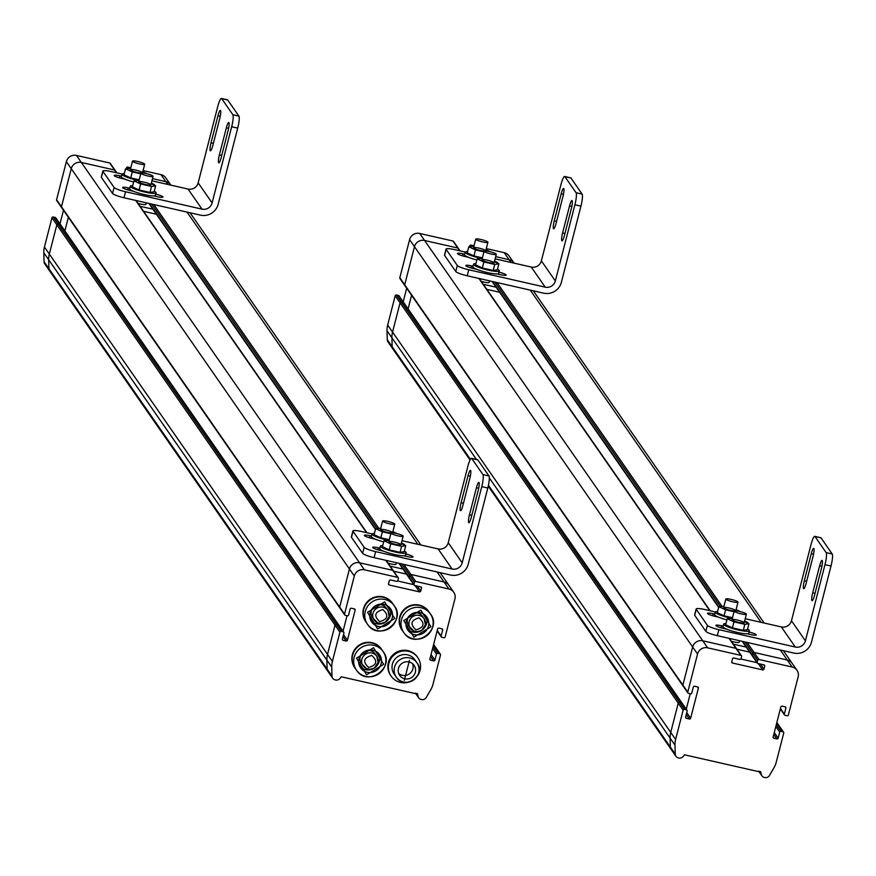 <?xml version="1.0" encoding="UTF-8"?>
<svg xmlns="http://www.w3.org/2000/svg" width="876" height="876" viewBox="0 0 876 876"><rect width="100%" height="100%" fill="white"/><g stroke="black" fill="none" stroke-linecap="round" stroke-linejoin="round"><path stroke-width="1.31" d="M686.751 712.648L690.638 718.243L698.369 688.164A1.051 1.018 -34.8 0 0 697.614 686.937L694.602 686.247A1.051 1.018 -34.8 0 0 693.332 687.025L691.788 693.036A1.051 1.018 -34.8 0 1 690.529 693.814L688.514 693.354A1.051 1.018 -34.8 0 1 687.769 692.117L697.548 654.022A8.377 8.147 -34.8 0 1 707.655 647.835L740.855 655.379A1.051 1.018 -34.8 0 1 741.6 656.606L741.085 658.61A1.051 1.018 -34.8 0 1 739.826 659.387L733.792 658.018A1.051 1.018 -34.8 0 0 732.522 658.785L731.756 661.796A1.051 1.018 -34.8 0 0 732.5 663.033L762.678 669.888L758.298 663.592M690.638 718.243A1.051 1.018 -34.8 0 1 689.379 719.021L686.269 714.542M685.59 717.214L686.357 718.331L689.379 719.021M686.357 718.331A1.051 1.018 -34.8 0 1 685.612 717.094L687.156 711.082A1.051 1.018 -34.8 0 0 687.014 710.261L403.945 302.91A1.051 1.018 145.2 0 0 403.343 302.505L401.328 302.045A1.051 1.018 145.2 0 0 400.069 302.822A1.051 1.018 -34.8 0 1 401.328 302.045L403.343 302.505A1.051 1.018 -34.8 0 1 403.945 302.91L399.062 295.88A1.051 1.018 -34.8 0 0 398.46 295.475L396.445 295.015A1.051 1.018 -34.8 0 0 395.175 295.792L387.663 325.062A20.958 20.378 145.2 0 0 387.017 330.745L387.28 339.724A4.194 4.073 145.2 0 0 387.98 341.892L392.667 348.637M774.274 732.544L778.162 738.139L779.706 732.117A1.051 1.018 -34.8 0 1 780.976 731.351L782.98 731.799A1.051 1.018 -34.8 0 1 783.735 733.037L776.213 762.306A20.958 20.378 -34.8 0 1 774.034 767.639L769.446 775.523A4.194 4.073 -34.8 0 1 764.836 777.549L764.321 777.428A4.194 4.073 -34.8 0 1 761.288 774.395L760.905 772.632A1.051 1.018 -34.8 0 1 760.905 772.161L684.452 754.783A1.051 1.018 -34.8 0 1 684.233 755.211L683.039 756.612A4.194 4.073 -34.8 0 1 678.867 758.014L678.352 757.893A4.194 4.073 -34.8 0 1 675.232 754.105L674.98 745.126A20.958 20.378 -34.8 0 1 675.615 739.443L683.127 710.173A1.051 1.018 -34.8 0 1 684.397 709.396L686.412 709.856A1.051 1.018 -34.8 0 1 687.014 710.261M778.162 738.139A1.051 1.018 -34.8 0 1 776.903 738.906L773.793 734.438M773.114 737.11L773.88 738.227L776.903 738.906M773.88 738.227A1.051 1.018 -34.8 0 1 773.136 736.99L780.855 706.91A1.051 1.018 -34.8 0 1 782.126 706.144L785.137 706.822A1.051 1.018 -34.8 0 1 785.892 708.06L785.016 706.801M760.445 664.074L763.949 669.111L764.715 666.11A1.051 1.018 -34.8 0 0 763.971 664.873L757.937 663.504A1.051 1.018 -34.8 0 1 757.182 662.278L757.696 660.263A1.051 1.018 -34.8 0 1 758.966 659.497L792.156 667.041A8.377 8.147 -34.8 0 1 798.145 676.885L788.367 714.991A1.051 1.018 -34.8 0 1 787.108 715.758L785.093 715.309A1.051 1.018 -34.8 0 1 784.338 714.071L785.892 708.06M763.949 669.111A1.051 1.018 -34.8 0 1 762.678 669.888M740.855 655.379L735.971 648.35L702.771 640.805A8.377 8.147 145.2 0 0 692.664 646.992L682.875 685.087L692.664 646.992A8.377 8.147 -34.8 0 1 702.771 640.805L735.971 648.35A1.051 1.018 -34.8 0 1 736.574 648.755L729.39 638.418M690.244 693.748L686.269 709.199L690.244 693.748M683.127 710.173L678.243 703.143L670.731 732.413A20.958 20.378 145.2 0 0 670.085 738.096L670.337 747.075A4.194 4.073 145.2 0 0 671.049 749.243A4.194 4.073 -34.8 0 1 670.337 747.075L670.085 738.096A20.958 20.378 -34.8 0 1 670.731 732.413L678.243 703.143A1.051 1.018 -34.8 0 1 679.513 702.366L681.517 702.826L679.513 702.366L396.445 295.015M796.985 670.282L792.101 663.252A8.377 8.147 145.2 0 0 787.272 660.011L754.072 652.467L787.272 660.011A8.377 8.147 -34.8 0 1 792.101 663.252L783.363 650.682M757.039 662.683L740.888 659.015L757.039 662.683M753.042 656.474A1.051 1.018 -34.8 0 1 752.298 655.248L752.812 653.233L752.298 655.248L742.706 641.44M744.972 641.955L752.812 653.233A1.051 1.018 -34.8 0 1 754.072 652.467L758.966 659.497M776.76 722.853L778.096 724.77L776.377 724.386L778.096 724.77A1.051 1.018 -34.8 0 1 778.698 725.175L776.848 722.514M398.46 295.475L681.517 702.826A1.051 1.018 -34.8 0 1 682.119 703.231A1.051 1.018 -34.8 0 0 681.517 702.826L686.412 709.856M683.63 686.324A1.051 1.018 -34.8 0 1 682.875 685.087L687.769 692.117M470.051 460.02L392.875 348.966A4.194 4.073 -34.8 0 1 392.163 346.754L391.911 337.786A20.958 20.378 -34.8 0 1 392.547 332.092L400.069 302.822L395.175 295.792M408.096 308.878L411.578 295.3L408.096 308.878M687.912 692.949L683.028 685.919A1.051 1.018 -34.8 0 1 682.875 685.087L404.701 284.777A1.051 1.018 145.2 0 0 404.843 285.598A1.051 1.018 -34.8 0 1 404.701 284.777L414.479 246.671A8.377 8.147 -34.8 0 1 424.586 240.484L457.787 248.028A1.051 1.018 -34.8 0 1 458.389 248.434A1.051 1.018 145.2 0 0 457.787 248.028L452.903 240.999L419.703 233.454A8.377 8.147 145.2 0 0 409.596 239.641L399.817 277.747L404.701 284.777L414.479 246.671A8.377 8.147 -34.8 0 1 424.586 240.484L457.787 248.028L459.703 250.799M504.204 252.66L509.098 259.69L495.696 256.646L509.098 259.69A8.377 8.147 -34.8 0 1 513.916 262.931L509.033 255.901A8.377 8.147 145.2 0 0 504.204 252.66L486.3 248.598M729.007 638.33L735.971 648.35A1.051 1.018 -34.8 0 1 736.574 648.755L741.457 655.785M387.28 339.724L392.163 346.754L391.911 337.786A20.958 20.378 -34.8 0 1 392.547 332.092L400.069 302.822L678.243 703.143A1.051 1.018 -34.8 0 1 679.513 702.366L684.397 709.396M782.98 731.799L778.096 724.77A1.051 1.018 -34.8 0 1 778.698 725.175L783.593 732.205M757.696 660.263L752.812 653.233A1.051 1.018 -34.8 0 1 754.072 652.467L747.108 642.437M757.324 663.099L752.44 656.069A1.051 1.018 -34.8 0 1 752.298 655.248L757.182 662.278M573.999 609.587A4.194 4.073 -34.8 0 1 573.057 607.068A4.194 4.073 145.2 0 0 573.769 609.247L488.239 486.191M405.446 286.003A1.051 1.018 -34.8 0 1 404.843 285.598L399.96 278.568A1.051 1.018 -34.8 0 1 399.817 277.747M511.015 262.461L509.098 259.69A8.377 8.147 -34.8 0 1 513.916 262.931L514.07 263.15M406.694 288.259L403.201 301.848M474.036 245.806L471.014 245.116L471.857 246.331M471.014 245.116A1.051 1.018 -34.8 0 0 469.744 245.893L469.536 246.693M452.903 240.999A1.051 1.018 -34.8 0 1 453.505 241.404L460.086 250.886M383.327 597.257A16.239 15.79 145.2 0 0 365.993 622.07A16.25 15.801 -34.8 0 1 383.327 597.257A16.25 15.801 -34.8 0 1 392.678 603.531A16.239 15.79 145.2 0 0 383.327 597.257M392.536 603.334A16.25 15.801 145.2 0 0 392.393 603.126L392.678 603.531A16.25 15.801 -34.8 0 1 392.908 603.882M366.234 622.42A16.25 15.801 -34.8 0 1 365.993 622.07L367.526 624.281A16.239 15.79 -34.8 0 1 384.86 599.469A16.239 15.79 -34.8 0 1 389.875 627.982A16.239 15.79 -34.8 0 1 367.526 624.281C378.87 642.086 406.803 620.887 394.2 605.743L392.667 603.531M392.393 603.126A16.25 15.801 145.2 0 0 365.883 603.564A16.25 15.801 145.2 0 0 365.85 621.872M383.973 604.385A11.53 11.202 145.2 0 0 371.687 621.993A11.53 11.202 145.2 0 0 387.542 624.61A11.53 11.202 145.2 0 0 383.973 604.385M370.866 620.613A11.53 11.202 145.2 0 0 389.612 607.594M372.705 608.01A8.377 8.147 145.2 0 0 372.453 617.58L377.644 622.836L381.235 623.471L385.517 622.07L389.196 616.54L387.893 610.43A8.377 8.147 -34.8 0 1 385.659 621.905A8.377 8.147 -34.8 0 1 374.216 610.649A8.377 8.147 -34.8 0 1 387.893 610.43L386.217 608.021A8.377 8.147 145.2 0 0 377.151 604.922M340.403 608.305A1.051 1.018 -34.8 0 1 339.658 607.079L61.473 206.758L71.263 168.663A8.377 8.147 -34.8 0 1 81.369 162.465L114.559 170.01A1.051 1.018 -34.8 0 1 115.172 170.415A1.051 1.018 145.2 0 0 114.559 170.01L109.675 162.98L76.475 155.435A8.377 8.147 145.2 0 0 66.368 161.633L56.59 199.728L61.473 206.758A1.051 1.018 145.2 0 0 61.616 207.579A1.051 1.018 -34.8 0 1 61.473 206.758L71.263 168.663A8.377 8.147 -34.8 0 1 81.369 162.465L114.559 170.01L116.486 172.78M160.987 174.642L165.871 181.671L152.479 178.627L165.871 181.671A8.377 8.147 -34.8 0 1 170.7 184.913L165.805 177.883A8.377 8.147 145.2 0 0 160.987 174.642L143.073 170.579M230.782 531.568A4.194 4.073 -34.8 0 1 230.541 531.261L49.647 270.947A4.194 4.073 -34.8 0 1 48.936 268.735L48.684 259.767A20.958 20.378 -34.8 0 1 49.33 254.084L56.841 224.804A1.051 1.018 -34.8 0 1 58.101 224.026A1.051 1.018 145.2 0 0 56.841 224.804L51.958 217.774L44.435 247.054A20.958 20.378 145.2 0 0 43.8 252.737L44.052 261.705A4.194 4.073 145.2 0 0 44.764 263.884L49.439 270.618M51.958 217.774A1.051 1.018 -34.8 0 1 53.217 216.996L55.232 217.456L60.115 224.486L58.101 224.026L60.115 224.486A1.051 1.018 -34.8 0 1 60.718 224.891A1.051 1.018 145.2 0 0 60.115 224.486L338.3 624.807A1.051 1.018 -34.8 0 1 338.902 625.212A1.051 1.018 145.2 0 0 338.3 624.807L336.285 624.347L338.3 624.807L343.184 631.837A1.051 1.018 -34.8 0 1 343.929 633.063L342.385 639.086A1.051 1.018 145.2 0 0 343.14 640.312L346.151 641.002A1.051 1.018 145.2 0 0 347.422 640.225L355.141 610.145A1.051 1.018 145.2 0 0 354.397 608.919L351.375 608.229A1.051 1.018 145.2 0 0 350.115 609.006L348.571 615.018A1.051 1.018 -34.8 0 1 347.301 615.795L345.286 615.335A1.051 1.018 -34.8 0 1 344.542 614.109L354.32 576.003A8.377 8.147 -34.8 0 1 364.427 569.816L397.627 577.361A1.051 1.018 -34.8 0 1 398.383 578.598L397.868 580.602A1.051 1.018 -34.8 0 1 396.598 581.368L390.565 580A1.051 1.018 -34.8 0 0 389.305 580.777L388.528 583.777A1.051 1.018 145.2 0 0 389.283 585.015L419.462 591.869A1.051 1.018 145.2 0 0 420.721 591.103L421.498 588.092A1.051 1.018 145.2 0 0 420.743 586.865L414.709 585.486A1.051 1.018 -34.8 0 1 413.965 584.259L414.479 582.255A1.051 1.018 -34.8 0 1 415.739 581.478L448.939 589.022A8.377 8.147 -34.8 0 1 454.929 598.877L445.139 636.972A1.051 1.018 -34.8 0 1 443.88 637.75L441.865 637.29A1.051 1.018 -34.8 0 1 441.121 636.053L442.665 630.041A1.051 1.018 145.2 0 0 441.92 628.815L438.898 628.125A1.051 1.018 145.2 0 0 437.639 628.902L429.908 658.971A1.051 1.018 145.2 0 0 430.663 660.208L433.675 660.898A1.051 1.018 145.2 0 0 434.945 660.121L436.489 654.109A1.051 1.018 -34.8 0 1 437.748 653.332L439.763 653.792A1.051 1.018 -34.8 0 1 440.508 655.018L432.996 684.298A20.958 20.378 -34.8 0 1 430.806 689.631L426.229 697.504A4.194 4.073 -34.8 0 1 421.608 699.53L421.093 699.42A4.194 4.073 -34.8 0 1 418.06 696.376L417.677 694.624A1.051 1.018 -34.8 0 1 417.688 694.142L341.235 676.765A1.051 1.018 -34.8 0 1 341.016 677.192L339.811 678.593A4.194 4.073 -34.8 0 1 335.639 679.995L335.125 679.875A4.194 4.073 -34.8 0 1 332.004 676.086L331.752 667.107A20.958 20.378 -34.8 0 1 332.398 661.424L339.91 632.154A1.051 1.018 -34.8 0 1 341.169 631.377L343.184 631.837M64.868 230.859L68.361 217.281L64.868 230.859M344.684 614.93L339.8 607.9A1.051 1.018 145.2 0 1 339.658 607.079L349.436 568.973A8.377 8.147 -34.8 0 1 359.543 562.786L392.744 570.331A1.051 1.018 -34.8 0 1 393.346 570.736A1.051 1.018 145.2 0 0 392.744 570.331L385.779 560.312M343.053 631.18L347.016 615.729L343.053 631.18M339.91 632.154L335.026 625.125A1.051 1.018 -34.8 0 1 336.285 624.347A1.051 1.018 145.2 0 0 335.026 625.125L56.841 224.804L49.33 254.084L327.504 654.394L335.026 625.125L327.504 654.394L332.398 661.424M332.716 678.254L327.832 671.224A4.194 4.073 -34.8 0 1 327.12 669.056L326.868 660.077A20.958 20.378 -34.8 0 1 327.504 654.394A20.958 20.378 -34.8 0 0 326.868 660.077L331.752 667.107M433.543 644.835L434.879 646.762A1.051 1.018 -34.8 0 1 435.481 647.167A1.051 1.018 145.2 0 0 434.879 646.762L433.149 646.368L434.879 646.762L439.763 653.792M409.826 578.456A1.051 1.018 -34.8 0 1 409.081 577.229L409.596 575.225A1.051 1.018 -34.8 0 1 410.855 574.448L444.055 581.992A8.377 8.147 -34.8 0 1 448.873 585.234L440.146 572.663M397.66 580.996L413.822 584.675L397.66 580.996M230.541 531.261A4.194 4.073 -34.8 0 1 229.83 529.06A4.194 4.073 145.2 0 0 230.541 531.228L327.832 671.224A4.194 4.073 -34.8 0 1 327.12 669.056L326.868 660.077L48.684 259.767A20.958 20.378 -34.8 0 1 49.33 254.084L44.435 247.054M407.559 654.843A12.571 12.231 145.2 0 0 394.145 674.049L396.291 677.137A12.571 12.231 -34.8 0 1 409.705 657.931A12.571 12.231 -34.8 0 1 413.592 680.006A12.571 12.231 -34.8 0 1 396.291 677.137C405.073 690.934 426.7 674.553 416.943 662.793L414.797 659.694A12.571 12.231 145.2 0 0 407.559 654.843M408.818 682.097A16.239 15.79 -34.8 0 1 391.309 658.04A16.239 15.79 -34.8 0 1 417.808 657.602A16.239 15.79 -34.8 0 1 417.217 676.261M417.545 657.252A16.239 15.79 145.2 0 0 390.805 657.318A16.239 15.79 145.2 0 0 390.882 675.779M409.059 661.949A8.804 8.563 145.2 0 0 399.664 675.385A8.804 8.563 145.2 0 0 411.775 677.4A8.804 8.563 145.2 0 0 409.059 661.949M398.679 673.48A8.804 8.563 145.2 0 0 412.684 663.756M403.891 564.429L410.855 574.448A1.051 1.018 145.2 0 0 409.596 575.225L409.081 577.229A1.051 1.018 145.2 0 0 409.223 578.05L398.974 563.312M415.739 581.478L410.855 574.448L444.055 581.992A8.377 8.147 -34.8 0 1 448.873 585.234L453.757 592.264M344.542 614.109L339.658 607.079L349.436 568.973A8.377 8.147 -34.8 0 1 359.543 562.786L392.744 570.331L397.627 577.361M419.538 605.491A16.239 15.79 145.2 0 0 402.215 630.304A16.25 15.801 -34.8 0 1 419.538 605.491A16.25 15.801 -34.8 0 1 428.89 611.766A16.239 15.79 145.2 0 0 419.538 605.491M428.747 611.558A16.25 15.801 145.2 0 0 428.616 611.36L428.89 611.766A16.25 15.801 -34.8 0 1 429.13 612.116M402.456 630.654A16.25 15.801 -34.8 0 1 402.204 630.304L403.748 632.505A16.239 15.79 -34.8 0 1 421.071 607.703A16.239 15.79 -34.8 0 1 426.097 636.206A16.239 15.79 -34.8 0 1 403.748 632.505C415.082 650.32 443.015 629.121 430.423 613.977L428.89 611.766M428.616 611.36A16.25 15.801 145.2 0 0 402.106 611.798A16.25 15.801 145.2 0 0 402.073 630.107M420.195 612.62A11.53 11.202 145.2 0 0 407.898 630.216A11.53 11.202 145.2 0 0 423.754 632.844A11.53 11.202 145.2 0 0 420.195 612.62M407.088 628.848A11.53 11.202 145.2 0 0 425.824 615.828M408.928 616.244A8.377 8.147 145.2 0 0 408.665 625.814L413.855 631.07L417.447 631.695L421.728 630.304L425.407 624.774L424.104 618.664A8.377 8.147 -34.8 0 1 421.871 630.14A8.377 8.147 -34.8 0 1 410.428 618.883A8.377 8.147 -34.8 0 1 424.104 618.664L422.429 616.255A8.377 8.147 145.2 0 0 413.373 613.156M372.245 643.104A16.239 15.79 145.2 0 0 354.911 667.906A16.25 15.801 -34.8 0 1 372.245 643.093A16.25 15.801 -34.8 0 1 381.597 649.368A16.239 15.79 145.2 0 0 372.245 643.104M381.454 649.171A16.25 15.801 145.2 0 0 381.312 648.963L381.597 649.368A16.25 15.801 -34.8 0 1 381.826 649.718M355.152 668.257A16.25 15.801 -34.8 0 1 354.911 667.906L356.444 670.118A16.239 15.79 -34.8 0 1 373.778 645.305A16.239 15.79 -34.8 0 1 378.793 673.819A16.239 15.79 -34.8 0 1 356.444 670.118C367.789 687.934 395.722 666.724 383.119 651.58L381.586 649.368M381.312 648.963A16.25 15.801 145.2 0 0 354.802 649.401A16.25 15.801 145.2 0 0 354.769 667.709M372.891 650.222A11.53 11.202 145.2 0 0 360.594 667.83A11.53 11.202 145.2 0 0 376.461 670.458A11.53 11.202 145.2 0 0 372.891 650.222M359.784 666.461A11.53 11.202 145.2 0 0 378.531 653.43M361.624 653.846A8.377 8.147 145.2 0 0 361.372 663.428L366.562 668.673L370.154 669.308L374.435 667.917L378.114 662.387L376.811 656.266A8.377 8.147 -34.8 0 1 374.578 667.742A8.377 8.147 -34.8 0 1 363.135 656.496A8.377 8.147 -34.8 0 1 376.811 656.266L375.136 653.857A8.377 8.147 145.2 0 0 366.069 650.758M62.229 207.984A1.051 1.018 -34.8 0 1 61.616 207.579L56.732 200.549A1.051 1.018 -34.8 0 1 56.59 199.728M44.052 261.705L48.936 268.735L48.684 259.767L43.8 252.737M167.787 184.442L165.871 181.671A8.377 8.147 -34.8 0 1 170.7 184.913L170.853 185.132M63.477 210.251L59.984 223.829M130.809 167.787L127.787 167.097L128.63 168.312M127.787 167.097A1.051 1.018 -34.8 0 0 126.527 167.874L126.319 168.674M55.232 217.456A1.051 1.018 -34.8 0 1 55.834 217.861L343.786 632.242M109.675 162.98A1.051 1.018 -34.8 0 1 110.277 163.385L116.869 172.868M480.847 258.289A13.315 2.059 -165.6 0 1 465.145 252.2L464.499 254.697A13.315 2.059 14.4 0 0 476.851 259.997M465.145 252.2A13.315 2.059 -165.6 0 1 467.532 251.642M465.222 252.047L454.819 249.682A10.479 1.621 14.4 0 0 446.059 249.091A10.479 1.621 14.4 0 0 446.147 249.408L457.316 265.472A10.479 1.621 14.4 0 0 468.769 269.775L545.233 287.153A8.377 8.147 145.2 0 0 555.34 280.955L574.897 204.765L580.941 206.134L561.374 282.335A14.673 14.268 -34.8 0 1 543.689 293.164L467.226 275.787L468.769 269.775M545.233 287.153L531.272 267.06L495.137 258.847M468.266 257.226L464.948 256.471A6.811 1.051 -165.6 0 1 457.447 253.471A6.811 1.051 -165.6 0 1 463.141 253.854L464.63 254.193M494.524 261.223A6.811 1.051 -165.6 0 1 497.809 263.03A6.811 1.051 -165.6 0 1 497.59 263.216M476.632 269.271L473.325 268.527A6.811 1.051 -165.6 0 1 465.824 265.527A6.811 1.051 -165.6 0 1 471.507 265.91L472.996 266.249M498.97 272.151A6.811 1.051 -165.6 0 1 506.175 275.086A6.811 1.051 -165.6 0 1 500.492 274.692L497.042 273.914M444.745 254.861A10.479 1.621 14.4 0 0 444.515 255.102A10.479 1.621 14.4 0 0 444.603 255.42L455.772 271.494A10.479 1.621 14.4 0 0 467.226 275.787M531.272 267.06A8.377 8.147 145.2 0 0 541.379 260.873L560.947 184.672A10.479 1.829 -77.2 0 1 564.659 176.47A10.479 1.829 -77.2 0 1 564.91 176.656L570.955 178.025L582.113 194.1A10.479 1.829 102.8 0 1 580.941 206.134M570.385 177.905A10.479 1.829 102.8 0 1 570.703 177.839A10.479 1.829 102.8 0 1 570.955 178.025M582.113 194.1L576.08 192.731A10.479 1.829 102.8 0 1 574.897 204.765M576.08 192.731L564.91 176.656M556.041 223.489A6.811 1.194 102.8 0 1 553.632 228.822A6.811 1.194 102.8 0 1 554.234 220.872L561.177 193.804A6.811 1.194 102.8 0 1 563.596 188.471A6.811 1.194 102.8 0 1 562.994 196.41L556.041 223.489M564.418 235.534A6.811 1.194 102.8 0 1 561.998 240.867A6.811 1.194 102.8 0 1 562.6 232.928L569.553 205.86A6.811 1.194 102.8 0 1 571.973 200.516A6.811 1.194 102.8 0 1 571.371 208.466L564.418 235.534M486.815 289.343L499.627 292.255M496.123 287.208L483.311 284.295M489.038 282.214A6.285 0.975 -165.6 0 1 489.082 282.411A6.285 0.975 -165.6 0 1 481.285 281.382M496.243 254.149A6.285 0.975 -165.6 0 1 496.298 254.336A6.285 0.975 -165.6 0 1 489.958 253.722A6.285 0.975 -165.6 0 1 484.121 251.215A6.285 0.975 -165.6 0 1 489.903 251.697A6.285 0.975 -165.6 0 1 496.243 254.149M487.866 242.094A6.285 0.975 -165.6 0 1 487.921 242.28A6.285 0.975 -165.6 0 1 481.592 241.666A6.285 0.975 -165.6 0 1 475.745 239.159A6.285 0.975 -165.6 0 1 481.526 239.641A6.285 0.975 -165.6 0 1 487.866 242.094M494.042 262.712A6.285 0.975 -165.6 0 1 494.097 262.899A6.285 0.975 -165.6 0 1 487.768 262.285A6.285 0.975 -165.6 0 1 481.92 259.778A6.285 0.975 -165.6 0 1 487.713 260.26A6.285 0.975 -165.6 0 1 494.042 262.712M494.392 261.738L498.871 263.807L497.327 269.819L493.199 270.465L482.337 268.001L475.602 264.88L477.146 258.869L482.26 258.453M498.871 263.807L494.743 264.453L483.88 261.979L477.146 258.869M483.88 261.979L482.337 268.001M494.743 264.453L493.199 270.465M484.209 251.094A6.285 0.975 -165.6 0 1 477.365 249.649A6.285 0.975 -165.6 0 1 473.544 247.722A6.285 0.975 -165.6 0 1 479.336 248.204A6.285 0.975 -165.6 0 1 485.665 250.656A6.285 0.975 -165.6 0 1 485.72 250.854A6.285 0.975 -165.6 0 1 485.632 250.963M482.402 257.862L473.96 255.945L467.226 252.835L468.769 246.813L473.883 246.397M483.957 251.85L475.504 249.934L468.769 246.813M486.016 249.682L490.286 251.784M475.504 249.934L473.96 255.945M473.511 264.245L472.876 266.742A13.315 2.059 14.4 0 0 485.26 272.053A13.315 2.059 14.4 0 0 498.663 273.367L499.298 270.87A13.315 2.059 -165.6 0 1 485.895 269.556A13.315 2.059 -165.6 0 1 473.511 264.245A13.315 2.059 -165.6 0 1 475.898 263.698M497.48 269.239A13.315 2.059 -165.6 0 1 499.189 270.465A13.315 2.059 -165.6 0 1 499.298 270.87M730.934 618.171A13.315 2.059 -165.6 0 1 715.221 612.083L714.586 614.58A13.315 2.059 14.4 0 0 726.938 619.88M715.221 612.083A13.315 2.059 -165.6 0 1 717.608 611.525M715.309 611.93L704.895 609.565A10.479 1.621 14.4 0 0 696.146 608.973A10.479 1.621 14.4 0 0 696.234 609.291L707.403 625.355A10.479 1.621 14.4 0 0 718.857 629.658L795.309 647.035A8.377 8.147 145.2 0 0 805.416 640.838L824.984 564.648L831.017 566.016L811.461 642.217A14.673 14.268 -34.8 0 1 793.765 653.047L717.313 635.669L718.857 629.658M795.309 647.035L781.359 626.942L745.224 618.73M718.342 617.109L715.035 616.354A6.811 1.051 -165.6 0 1 707.534 613.353A6.811 1.051 -165.6 0 1 713.217 613.737L714.707 614.076M744.611 621.106A6.811 1.051 -165.6 0 1 747.885 622.913A6.811 1.051 -165.6 0 1 747.677 623.099M726.719 629.154L723.412 628.41A6.811 1.051 -165.6 0 1 715.911 625.409A6.811 1.051 -165.6 0 1 721.594 625.793L723.083 626.132M749.057 632.034A6.811 1.051 -165.6 0 1 756.262 634.969A6.811 1.051 -165.6 0 1 750.568 634.574L747.118 633.797M694.832 614.744A10.479 1.621 14.4 0 0 694.602 614.985A10.479 1.621 14.4 0 0 694.69 615.302L705.859 631.377A10.479 1.621 14.4 0 0 717.313 635.669M781.359 626.942A8.377 8.147 145.2 0 0 791.466 620.755L811.023 544.554A10.479 1.829 -77.2 0 1 814.746 536.353A10.479 1.829 -77.2 0 1 814.998 536.539L821.031 537.908L832.2 553.982A10.479 1.829 102.8 0 1 831.017 566.016M820.473 537.787A10.479 1.829 102.8 0 1 820.779 537.722A10.479 1.829 102.8 0 1 821.031 537.908M832.2 553.982L826.167 552.614A10.479 1.829 102.8 0 1 824.984 564.648M826.167 552.614L814.998 536.539M806.128 583.372A6.811 1.194 102.8 0 1 803.708 588.705A6.811 1.194 102.8 0 1 804.31 580.755L811.264 553.687A6.811 1.194 102.8 0 1 813.684 548.354A6.811 1.194 102.8 0 1 813.081 556.293L806.128 583.372M814.505 595.417A6.811 1.194 102.8 0 1 812.085 600.75A6.811 1.194 102.8 0 1 812.687 592.811L819.64 565.743A6.811 1.194 102.8 0 1 822.06 560.399A6.811 1.194 102.8 0 1 821.458 568.349L814.505 595.417M736.902 649.226L749.714 652.138M746.21 647.09L733.398 644.178M739.114 642.097A6.285 0.975 -165.6 0 1 739.169 642.294A6.285 0.975 -165.6 0 1 731.372 641.265M746.33 614.032A6.285 0.975 -165.6 0 1 746.374 614.218A6.285 0.975 -165.6 0 1 740.045 613.594A6.285 0.975 -165.6 0 1 734.197 611.098A6.285 0.975 -165.6 0 1 739.99 611.579A6.285 0.975 -165.6 0 1 746.33 614.032M737.953 601.976A6.285 0.975 -165.6 0 1 738.008 602.162A6.285 0.975 -165.6 0 1 731.668 601.549A6.285 0.975 -165.6 0 1 725.821 599.042A6.285 0.975 -165.6 0 1 731.613 599.523A6.285 0.975 -165.6 0 1 737.953 601.976M744.129 622.595A6.285 0.975 -165.6 0 1 744.184 622.781A6.285 0.975 -165.6 0 1 737.844 622.168A6.285 0.975 -165.6 0 1 731.997 619.66A6.285 0.975 -165.6 0 1 737.789 620.142A6.285 0.975 -165.6 0 1 744.129 622.595M744.48 621.621L748.958 623.69L747.414 629.702L743.286 630.348L732.424 627.873L725.678 624.763L727.222 618.752L732.347 618.336M748.958 623.69L744.83 624.336L733.968 621.861L727.222 618.752M733.968 621.861L732.424 627.873M744.83 624.336L743.286 630.348M734.296 610.977A6.285 0.975 -165.6 0 1 727.452 609.532A6.285 0.975 -165.6 0 1 723.631 607.605A6.285 0.975 -165.6 0 1 729.412 608.086A6.285 0.975 -165.6 0 1 735.752 610.539A6.285 0.975 -165.6 0 1 735.807 610.725A6.285 0.975 -165.6 0 1 735.709 610.846M732.489 617.744L724.047 615.828L717.302 612.718L718.846 606.696L723.97 606.28M734.033 611.733L725.591 609.805L718.846 606.696M736.103 609.565L740.362 611.667M725.591 609.805L724.047 615.828M723.598 624.128L722.963 626.625A13.315 2.059 14.4 0 0 735.336 631.935A13.315 2.059 14.4 0 0 748.75 633.249L749.385 630.753A13.315 2.059 -165.6 0 1 735.982 629.439A13.315 2.059 -165.6 0 1 723.598 624.128A13.315 2.059 -165.6 0 1 725.985 623.581M747.557 629.121A13.315 2.059 -165.6 0 1 749.276 630.348A13.315 2.059 -165.6 0 1 749.385 630.753M137.62 180.27A13.315 2.059 -165.6 0 1 121.917 174.182L121.282 176.678A13.315 2.059 14.4 0 0 133.634 181.978M121.917 174.182A13.315 2.059 -165.6 0 1 124.304 173.623M121.994 174.028L111.591 171.663A10.479 1.621 14.4 0 0 102.842 171.072A10.479 1.621 14.4 0 0 102.93 171.389L114.099 187.453A10.479 1.621 14.4 0 0 125.553 191.756L202.006 209.134A8.377 8.147 145.2 0 0 212.112 202.936L231.68 126.746L237.714 128.115L218.157 204.316A14.673 14.268 -34.8 0 1 200.462 215.146L124.009 197.768L125.553 191.756M202.006 209.134L188.044 189.052L151.909 180.828M125.038 179.208L121.731 178.452A6.811 1.051 -165.6 0 1 114.23 175.452A6.811 1.051 -165.6 0 1 119.913 175.846L121.403 176.185M151.307 183.215A6.811 1.051 -165.6 0 1 154.581 185.011A6.811 1.051 -165.6 0 1 154.373 185.197M133.415 191.253L130.108 190.508A6.811 1.051 -165.6 0 1 122.596 187.508A6.811 1.051 -165.6 0 1 128.29 187.891L129.779 188.231M155.753 194.133A6.811 1.051 -165.6 0 1 162.958 197.067A6.811 1.051 -165.6 0 1 157.264 196.684L153.815 195.895M101.528 176.853A10.479 1.621 14.4 0 0 101.298 177.083A10.479 1.621 14.4 0 0 101.386 177.401L112.555 193.476A10.479 1.621 14.4 0 0 124.009 197.768M188.044 189.052A8.377 8.147 145.2 0 0 198.162 182.854L217.719 106.653A10.479 1.829 -77.2 0 1 221.442 98.451A10.479 1.829 -77.2 0 1 221.694 98.638L227.727 100.017L238.896 116.081A10.479 1.829 102.8 0 1 237.714 128.115M227.169 99.886A10.479 1.829 102.8 0 1 227.475 99.82A10.479 1.829 102.8 0 1 227.727 100.017M238.896 116.081L232.863 114.712A10.479 1.829 102.8 0 1 231.68 126.746M232.863 114.712L221.694 98.638M212.824 145.471A6.811 1.194 102.8 0 1 210.404 150.803A6.811 1.194 102.8 0 1 211.006 142.854L217.96 115.785A6.811 1.194 102.8 0 1 220.38 110.453A6.811 1.194 102.8 0 1 219.777 118.402L212.824 145.471M221.201 157.516A6.811 1.194 102.8 0 1 218.781 162.859A6.811 1.194 102.8 0 1 219.383 154.91L226.336 127.841A6.811 1.194 102.8 0 1 228.745 122.498A6.811 1.194 102.8 0 1 228.143 130.447L221.201 157.516M143.587 211.324L156.399 214.237M152.906 209.2L140.094 206.287M145.81 204.207A6.285 0.975 -165.6 0 1 145.865 204.393A6.285 0.975 -165.6 0 1 138.058 203.363M153.015 176.131A6.285 0.975 -165.6 0 1 153.07 176.317A6.285 0.975 -165.6 0 1 146.741 175.704A6.285 0.975 -165.6 0 1 140.894 173.196A6.285 0.975 -165.6 0 1 146.686 173.678A6.285 0.975 -165.6 0 1 153.015 176.131M144.649 164.075A6.285 0.975 -165.6 0 1 144.693 164.272A6.285 0.975 -165.6 0 1 138.364 163.648A6.285 0.975 -165.6 0 1 132.517 161.14A6.285 0.975 -165.6 0 1 138.309 161.622A6.285 0.975 -165.6 0 1 144.649 164.075M150.825 184.694A6.285 0.975 -165.6 0 1 150.869 184.88A6.285 0.975 -165.6 0 1 144.54 184.267A6.285 0.975 -165.6 0 1 138.693 181.759A6.285 0.975 -165.6 0 1 144.485 182.241A6.285 0.975 -165.6 0 1 150.825 184.694M151.176 183.719L155.654 185.789L154.11 191.8L149.982 192.446L139.109 189.982L132.375 186.862L133.918 180.85L139.032 180.434M155.654 185.789L151.526 186.435L140.653 183.96L133.918 180.85M140.653 183.96L139.109 189.982M151.526 186.435L149.982 192.446M140.992 173.076A6.285 0.975 -165.6 0 1 134.148 171.63A6.285 0.975 -165.6 0 1 130.316 169.703A6.285 0.975 -165.6 0 1 136.108 170.185A6.285 0.975 -165.6 0 1 142.449 172.638A6.285 0.975 -165.6 0 1 142.503 172.835A6.285 0.975 -165.6 0 1 142.405 172.944M139.185 179.843L130.743 177.927L123.998 174.817L125.542 168.794L130.655 168.378M140.729 173.831L132.287 171.915L125.542 168.794M142.799 171.674L147.059 173.766M132.287 171.915L130.743 177.927M130.294 186.238L129.648 188.723A13.315 2.059 14.4 0 0 142.032 194.034A13.315 2.059 14.4 0 0 155.435 195.348L156.081 192.851A13.315 2.059 -165.6 0 1 142.679 191.537A13.315 2.059 -165.6 0 1 130.294 186.238A13.315 2.059 -165.6 0 1 132.681 185.679M154.253 191.22A13.315 2.059 -165.6 0 1 155.972 192.446A13.315 2.059 -165.6 0 1 156.081 192.851M387.707 540.153A13.315 2.059 -165.6 0 1 372.004 534.064L371.358 536.561A13.315 2.059 14.4 0 0 383.71 541.861M372.004 534.064A13.315 2.059 -165.6 0 1 374.391 533.506M372.081 533.911L361.678 531.546A10.479 1.621 14.4 0 0 352.918 530.955A10.479 1.621 14.4 0 0 353.017 531.272L364.175 547.336A10.479 1.621 14.4 0 0 375.629 551.639L452.093 569.017A8.377 8.147 145.2 0 0 462.2 562.819L481.767 486.629L487.801 487.998L468.233 564.199A14.673 14.268 -34.8 0 1 450.549 575.028L374.085 557.651L375.629 551.639M452.093 569.017L438.131 548.923L401.996 540.711M375.125 539.09L371.818 538.335A6.811 1.051 -165.6 0 1 364.306 535.335A6.811 1.051 -165.6 0 1 370 535.729L371.49 536.068M401.383 543.098A6.811 1.051 -165.6 0 1 404.668 544.894A6.811 1.051 -165.6 0 1 404.449 545.08M383.502 551.135L380.184 550.391A6.811 1.051 -165.6 0 1 372.683 547.39A6.811 1.051 -165.6 0 1 378.377 547.774L379.866 548.113M405.84 554.015A6.811 1.051 -165.6 0 1 413.045 556.95A6.811 1.051 -165.6 0 1 407.351 556.567L403.902 555.778M351.615 536.736A10.479 1.621 14.4 0 0 351.375 536.966A10.479 1.621 14.4 0 0 351.462 537.284L362.631 553.358A10.479 1.621 14.4 0 0 374.085 557.651M438.131 548.923A8.377 8.147 145.2 0 0 448.238 542.737L467.806 466.536A10.479 1.829 -77.2 0 1 471.529 458.334A10.479 1.829 -77.2 0 1 471.781 458.52L477.814 459.9L488.983 475.964A10.479 1.829 102.8 0 1 487.801 487.998M477.245 459.769A10.479 1.829 102.8 0 1 477.562 459.703A10.479 1.829 102.8 0 1 477.814 459.9M488.983 475.964L482.939 474.595A10.479 1.829 102.8 0 1 481.767 486.629M482.939 474.595L471.781 458.52M462.911 505.353A6.811 1.194 102.8 0 1 460.491 510.686A6.811 1.194 102.8 0 1 461.094 502.736L468.047 475.668A6.811 1.194 102.8 0 1 470.456 470.335A6.811 1.194 102.8 0 1 469.854 478.285L462.911 505.353M471.277 517.398A6.811 1.194 102.8 0 1 468.868 522.742A6.811 1.194 102.8 0 1 469.47 514.792L476.413 487.724A6.811 1.194 102.8 0 1 478.833 482.38A6.811 1.194 102.8 0 1 478.23 490.33L471.277 517.398M393.674 571.207L406.486 574.119M402.982 569.082L390.17 566.17M395.897 564.078A6.285 0.975 -165.6 0 1 395.952 564.275A6.285 0.975 -165.6 0 1 388.145 563.246M403.102 536.013A6.285 0.975 -165.6 0 1 403.157 536.2A6.285 0.975 -165.6 0 1 396.828 535.586A6.285 0.975 -165.6 0 1 390.981 533.079A6.285 0.975 -165.6 0 1 396.773 533.561A6.285 0.975 -165.6 0 1 403.102 536.013M394.726 523.957A6.285 0.975 -165.6 0 1 394.78 524.155A6.285 0.975 -165.6 0 1 388.451 523.53A6.285 0.975 -165.6 0 1 382.604 521.023A6.285 0.975 -165.6 0 1 388.397 521.505A6.285 0.975 -165.6 0 1 394.726 523.957M400.901 544.576A6.285 0.975 -165.6 0 1 400.956 544.762A6.285 0.975 -165.6 0 1 394.627 544.149A6.285 0.975 -165.6 0 1 388.78 541.642A6.285 0.975 -165.6 0 1 394.572 542.124A6.285 0.975 -165.6 0 1 400.901 544.576M401.252 543.602L405.73 545.671L404.186 551.683L400.058 552.329L389.196 549.865L382.462 546.744L384.006 540.733L389.119 540.317M405.73 545.671L401.602 546.317L390.74 543.843L384.006 540.733M390.74 543.843L389.196 549.865M401.602 546.317L400.058 552.329M391.068 532.958A6.285 0.975 -165.6 0 1 384.235 531.513A6.285 0.975 -165.6 0 1 380.403 529.586A6.285 0.975 -165.6 0 1 386.196 530.068A6.285 0.975 -165.6 0 1 392.525 532.52A6.285 0.975 -165.6 0 1 392.579 532.717A6.285 0.975 -165.6 0 1 392.492 532.827M389.272 539.726L380.819 537.809L374.085 534.699L375.629 528.677L380.742 528.261M390.816 533.714L382.363 531.798L375.629 528.677M392.886 531.546L397.146 533.648M382.363 531.798L380.819 537.809M380.381 546.109L379.735 548.606A13.315 2.059 14.4 0 0 392.12 553.917A13.315 2.059 14.4 0 0 405.522 555.231L406.168 552.734A13.315 2.059 -165.6 0 1 392.755 551.42A13.315 2.059 -165.6 0 1 380.381 546.109A13.315 2.059 -165.6 0 1 382.768 545.562M404.34 551.103A13.315 2.059 -165.6 0 1 406.048 552.329A13.315 2.059 -165.6 0 1 406.168 552.734M419.703 233.454L707.655 647.835M409.596 239.641L697.548 654.022M698.369 688.164L697.493 686.904M387.663 325.062L675.615 739.443M489.334 477.978L674.98 745.126M488.425 485.293L675.232 754.105M761.288 774.395L759.109 771.263M779.706 732.117L775.818 726.522M780.45 708.476L784.338 714.071M780.308 649.992L792.156 667.041M731.734 661.917L732.5 663.033M760.499 771.581L760.905 772.161M760.905 772.632L760.105 771.482M780.976 731.351L776.311 724.638M764.715 666.11L763.839 664.851M530.232 290.109L761.102 622.343M497.031 282.565L721.933 606.214M709.79 610.682L478.92 278.448M387.017 330.745L476.456 459.451M392.163 346.754L470.401 459.352M494.885 282.072L720.313 606.466M718.769 607.002L492.619 281.557M469.744 245.893L470.226 246.583M384.619 601.878L394.726 618.5L377.665 628.946L367.57 612.324L384.619 601.878M382.834 609.597C388.966 615.237 387.937 619.244 379.746 621.632C373.603 615.992 374.632 611.974 382.834 609.597M366.573 532.663L135.692 200.429M76.475 155.435L364.427 569.816M66.368 161.633L354.32 576.003M48.936 268.735L332.004 676.086M187.004 212.091L417.874 544.325M437.091 571.973L448.939 589.022M153.804 204.546L378.717 528.195M341.169 631.377L53.217 216.996M151.668 204.053L377.096 528.458M401.755 563.936L414.479 582.255M413.965 584.259L399.489 563.421M375.552 528.984L149.402 203.539M409.464 660.34L404.318 680.389L409.464 660.34M343.534 634.629L347.422 640.225M355.141 610.145L354.265 608.886M418.06 696.376L415.881 693.245M431.058 654.525L434.945 660.121M436.489 654.109L432.602 648.514M437.233 630.468L441.121 636.053M442.665 630.041L441.789 628.782M388.506 583.898L389.283 585.015M419.462 591.869L415.082 585.573M346.151 641.002L343.042 636.523M342.363 639.206L343.14 640.312M417.283 693.562L417.688 694.142M417.677 694.624L416.877 693.474M433.675 660.898L430.565 656.42M437.748 653.332L433.083 646.619M429.886 659.091L430.663 660.208M421.498 588.092L420.622 586.832M417.217 586.055L420.721 591.103M420.841 610.112L430.948 626.734L413.888 637.18L403.781 620.558L420.841 610.112M419.046 617.832C425.188 623.471 424.159 627.479 415.958 629.866C409.826 624.227 410.855 620.208 419.046 617.832M373.537 647.714L383.644 664.337L366.584 674.783L356.488 658.161L373.537 647.714M371.752 655.434C377.885 661.073 376.855 665.092 368.665 667.468C362.522 661.829 363.551 657.821 371.752 655.434M126.527 167.874L127.009 168.575M457.316 265.472L455.772 271.494M446.147 249.408L444.603 255.42M541.379 260.873L555.34 280.955M462.616 255.869L463.141 253.854M470.992 267.925L471.507 265.91M554.234 220.872L556.578 221.409M561.177 193.804L563.465 194.319M562.6 232.928L564.954 233.454M569.553 205.86L571.842 206.375M707.403 625.355L705.859 631.377M696.234 609.291L694.69 615.302M791.466 620.755L805.416 640.838M712.703 615.751L713.217 613.737M721.079 627.807L721.594 625.793M804.31 580.755L806.665 581.292M811.264 553.687L813.552 554.201M812.687 592.811L815.041 593.337M819.64 565.743L821.929 566.257M114.099 187.453L112.555 193.476M102.93 171.389L101.386 177.401M198.162 182.854L212.112 202.936M119.399 177.85L119.913 175.846M127.776 189.906L128.29 187.891M211.006 142.854L213.361 143.39M217.96 115.785L220.248 116.311M219.383 154.91L221.727 155.446M226.336 127.841L228.625 128.356M364.175 547.336L362.631 553.358M353.017 531.272L351.462 537.284M448.238 542.737L462.2 562.819M369.486 537.733L370 535.729M377.863 549.789L378.377 547.774M461.094 502.736L463.437 503.273M468.047 475.668L470.335 476.194M469.47 514.792L471.814 515.329M476.413 487.724L478.712 488.239M675.933 756.273L573.769 609.247M761.901 775.818L758.671 771.165M784.491 714.904L780.341 708.936M764.157 623.033L533.287 290.799M752.44 656.069L742.202 641.32M718.659 607.451L492.115 281.437M710.173 610.769L479.303 278.535M683.028 685.919L404.843 285.598M420.929 545.014L190.059 212.78M398.23 577.766L386.163 560.399M366.956 532.75L136.076 200.516M339.8 607.9L61.616 207.579M440.365 654.197L433.631 644.495M375.432 529.433L148.887 203.429M390.63 675.418L391.134 676.141M417.305 656.88L417.808 657.602M418.684 697.8L415.454 693.146M441.263 636.885L437.113 630.917M414.107 585.08L409.223 578.05M446.059 249.091L444.515 255.102M570.703 177.839L564.659 176.47M489.082 282.411L489.487 280.846M494.097 262.899L496.298 254.336M481.92 259.778L484.121 251.215M485.72 250.854L487.921 242.28M473.544 247.722L475.745 239.159M696.146 608.973L694.602 614.985M820.779 537.722L814.746 536.353M739.169 642.294L739.574 640.728M744.184 622.781L746.374 614.218M731.997 619.66L734.197 611.098M735.807 610.725L738.008 602.162M723.631 607.605L725.821 599.042M102.842 171.072L101.298 177.083M227.475 99.82L221.442 98.451M145.865 204.393L146.27 202.827M150.869 184.88L153.07 176.317M138.693 181.759L140.894 173.196M142.503 172.835L144.693 164.272M130.316 169.703L132.517 161.14M352.918 530.955L351.375 536.966M477.562 459.703L471.529 458.334M395.952 564.275L396.346 562.71M400.956 544.762L403.157 536.2M388.78 541.642L390.981 533.079M392.579 532.717L394.78 524.155M380.403 529.586L382.604 521.023"/></g></svg>
